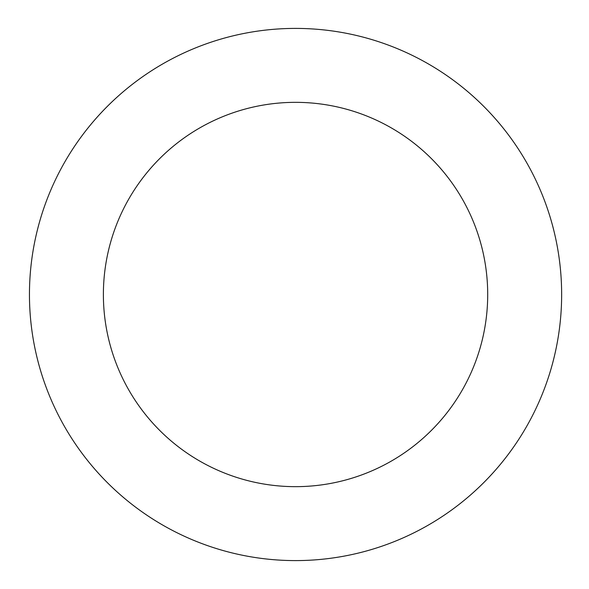 <?xml version="1.0" encoding="UTF-8"?>
<svg xmlns="http://www.w3.org/2000/svg" width="589" height="589" viewBox="0 0 589 589"><rect width="100%" height="100%" fill="white"/><g stroke="black" fill="none" stroke-linecap="round" stroke-linejoin="round"><path stroke-width="0.88" d="M103.384 294.5A192.161 192.161 0 0 1 391.626 128.085A192.161 192.161 0 0 1 391.626 460.915A192.161 192.161 0 0 1 103.384 294.5M29.45 294.5A266.095 266.095 0 0 1 428.593 64.054A266.095 266.095 0 0 1 428.593 524.946A266.095 266.095 0 0 1 29.45 294.5"/></g></svg>
